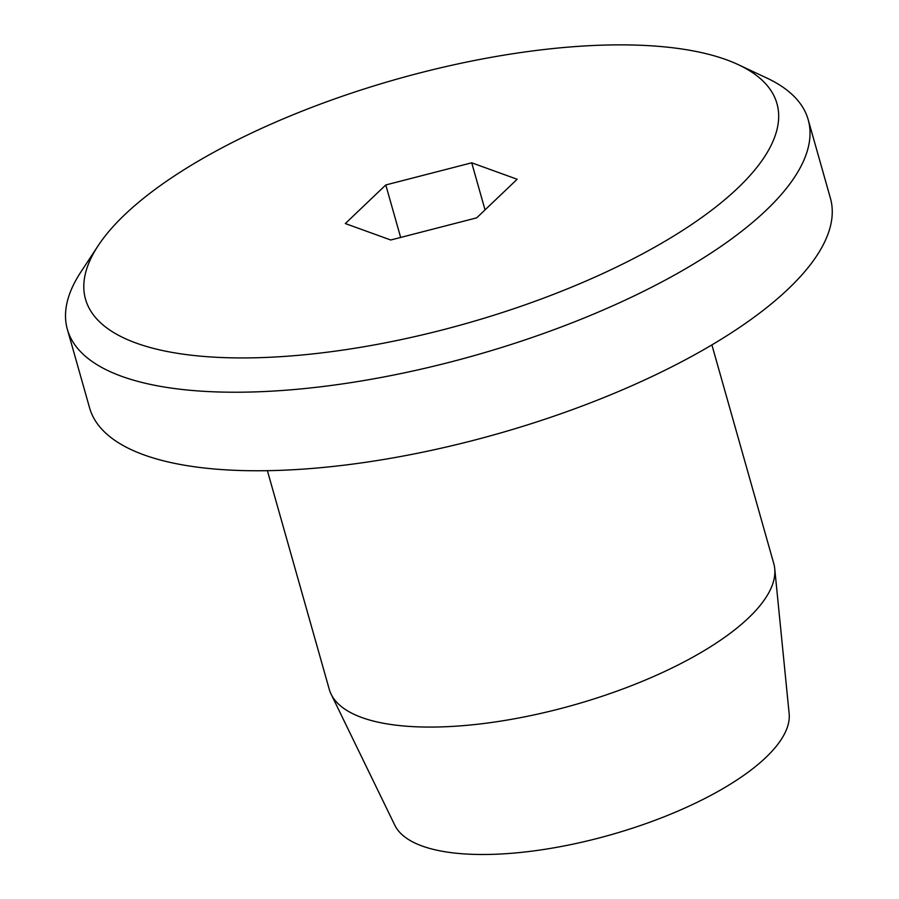 <?xml version="1.0" encoding="UTF-8"?>
<svg xmlns="http://www.w3.org/2000/svg" width="899" height="899" viewBox="0 0 899 899"><rect width="100%" height="100%" fill="white"/><g stroke="black" fill="none" stroke-linecap="round" stroke-linejoin="round"><path stroke-width="1.35" d="M737.764 188.093A359.297 127.006 -15.8 0 0 738.259 64.649A359.297 127.006 -15.8 0 0 431.767 69.942A359.297 127.006 -15.8 0 0 124.714 214.715A359.297 127.006 -15.8 0 0 98.081 245.809A359.297 127.006 -15.8 0 0 299.457 355.229A359.297 127.006 -15.8 0 0 737.764 188.093M738.259 64.649L766.735 77.988A384.963 136.075 164.2 0 1 808.19 119.691A384.963 136.075 164.2 0 1 766.195 210.242A384.963 136.075 164.2 0 1 365.545 380.255A384.963 136.075 164.2 0 1 67.358 329.326A384.963 136.075 164.2 0 1 80.82 272.071L98.081 245.809M774.724 568.629L789.142 713.66A205.309 72.572 164.2 0 1 765.892 757.441A205.309 72.572 164.2 0 1 558.369 847.027A205.309 72.572 164.2 0 1 394.818 825.237L331.113 694.163A230.976 81.64 -15.8 0 0 515.105 718.672A230.976 81.64 -15.8 0 0 748.564 617.894A230.976 81.64 -15.8 0 0 774.724 568.629A230.976 81.64 -15.8 0 0 773.769 563.561L711.896 344.901M808.19 119.691L830.418 198.23A384.963 136.075 164.2 0 1 788.423 288.781A384.963 136.075 164.2 0 1 387.772 458.793A384.963 136.075 164.2 0 1 89.585 407.865L67.358 329.326M476.684 217.85L517.161 179.261L471.717 162.809L385.795 184.958L345.317 223.559L390.762 239.999L476.684 217.85M267.396 470.683L329.27 689.342A230.976 81.64 -15.8 0 0 331.113 694.163M400.651 237.448L385.795 184.958M485.033 209.883L471.717 162.809"/></g></svg>
